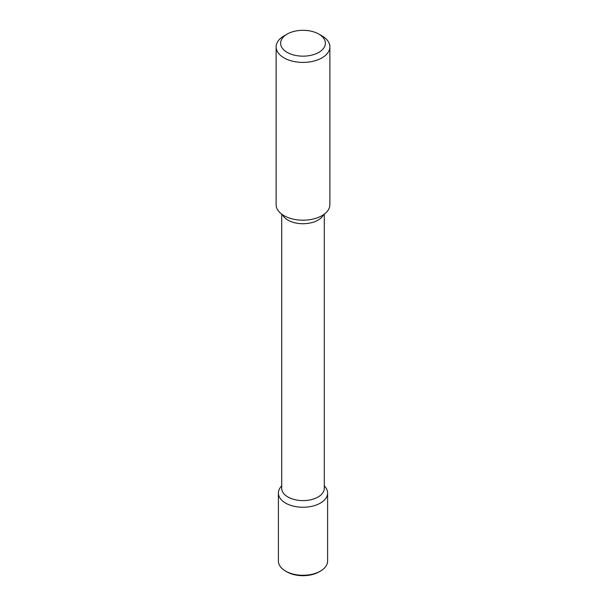 <?xml version="1.0" encoding="UTF-8"?>
<svg xmlns="http://www.w3.org/2000/svg" width="606" height="606" viewBox="0 0 606 606"><rect width="100%" height="100%" fill="white"/><g stroke="black" fill="none" stroke-linecap="round" stroke-linejoin="round"><path stroke-width="0.91" d="M324.278 485.701L325.467 487.239A24.611 14.211 180 0 1 320.4 503.086A24.611 14.211 180 0 1 289.047 504.745A24.611 14.211 180 0 1 280.533 487.239L281.722 485.701M324.278 214.153L324.278 488.322A21.278 12.279 180 0 1 318.044 497.011A21.278 12.279 180 0 1 294.857 499.67A21.278 12.279 180 0 1 281.722 488.322L281.722 214.153M318.832 34.087L322.006 35.913A26.876 15.514 180 0 1 329.876 46.889L329.876 204.669A26.876 15.514 180 0 1 322.006 215.645A26.876 15.514 180 0 1 292.713 219.008A26.876 15.514 180 0 1 276.124 204.669L276.124 46.889A26.876 15.514 180 0 1 283.994 35.913L287.168 34.087A22.392 12.931 180 0 1 318.832 34.087A22.392 12.931 180 0 1 318.832 52.374A22.392 12.931 180 0 1 287.168 52.374A22.392 12.931 180 0 1 287.168 34.087M329.876 46.889A26.876 15.514 180 0 1 322.006 57.858A26.876 15.514 180 0 1 292.713 61.221A26.876 15.514 180 0 1 276.124 46.889M324.278 485.898A24.611 14.211 180 0 1 327.611 493.042L327.611 561.065A24.611 14.211 180 0 1 320.4 571.11L319.135 571.844A22.823 13.173 180 0 1 286.865 571.844L285.6 571.11A24.611 14.211 180 0 1 278.389 561.065L278.389 493.042A24.611 14.211 180 0 1 281.722 485.898M319.135 571.844L320.4 571.11A24.611 14.211 180 0 1 285.6 571.11M327.611 493.042A24.611 14.211 180 0 1 320.4 503.086A24.611 14.211 180 0 1 293.584 506.169A24.611 14.211 180 0 1 278.389 493.042M323.521 214.691A21.278 12.279 180 0 1 318.044 220.137A21.278 12.279 180 0 1 282.479 214.691"/></g></svg>
